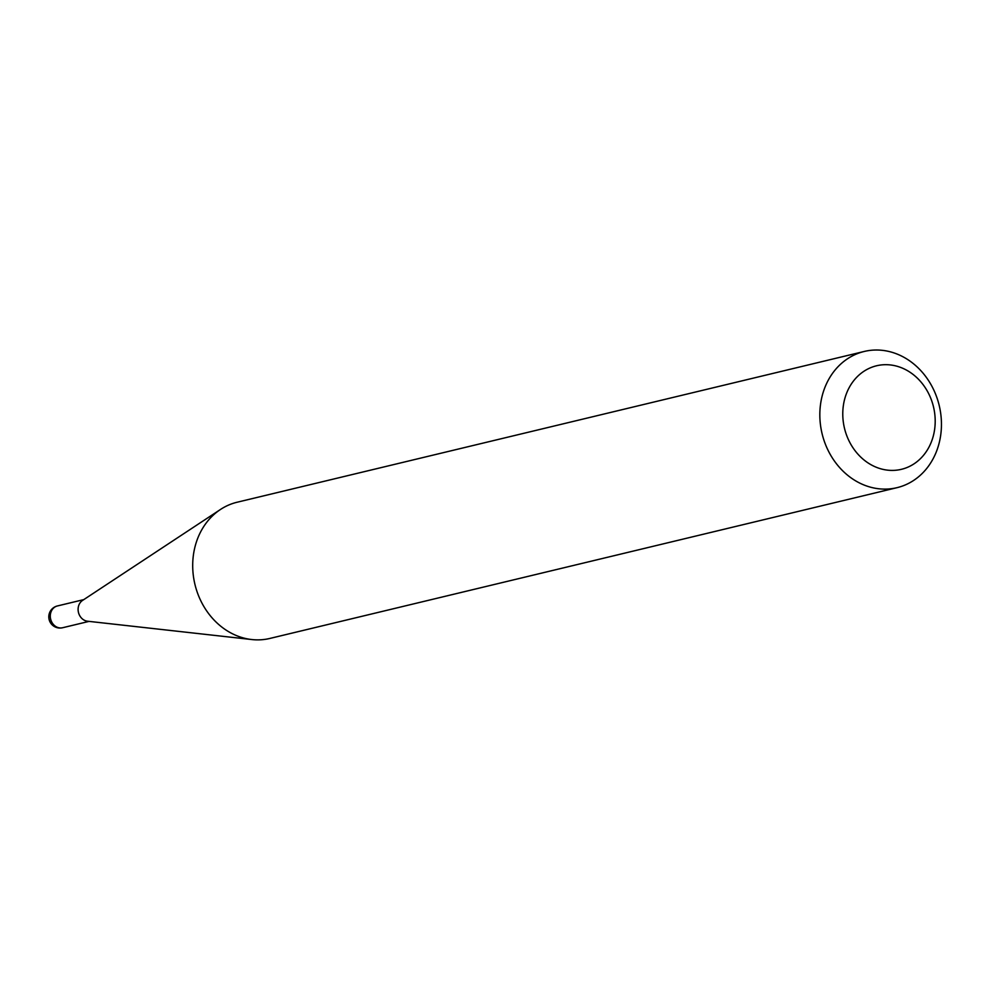 <?xml version="1.0" encoding="UTF-8"?>
<svg xmlns="http://www.w3.org/2000/svg" width="991" height="991" viewBox="0 0 991 991"><rect width="100%" height="100%" fill="white"/><g stroke="black" fill="none" stroke-linecap="round" stroke-linejoin="round"><path stroke-width="1.49" d="M897.016 487.671L269.874 638.439A70.051 60.228 -103.5 0 1 251.751 639.542L87.542 621.221A11.198 9.625 -103.5 0 1 78.97 614.048A11.198 9.625 -103.5 0 1 82.538 600.435L220.473 509.473A70.051 60.228 -103.5 0 1 237.134 502.226L864.263 351.458A70.051 60.228 -103.5 0 1 936.012 395.223A70.051 60.228 -103.5 0 1 897.016 487.671A70.051 60.228 -103.5 0 1 825.268 443.894A70.051 60.228 -103.5 0 1 864.263 351.458M251.751 639.542A70.051 60.228 -103.5 0 1 198.138 594.662A70.051 60.228 -103.5 0 1 220.473 509.473M931.069 399.063A53.241 45.772 76.5 0 0 869.875 368.033A53.241 45.772 76.5 0 0 846.909 436.052A53.241 45.772 76.5 0 0 908.09 467.071A53.241 45.772 76.5 0 0 931.069 399.063M83.777 599.617L57.379 605.959A11.198 9.625 76.5 0 0 55.979 606.442A11.198 9.625 76.5 0 0 51.148 620.738A11.198 9.625 76.5 0 0 62.619 627.737L89.017 621.394M57.379 605.959A11.198 11.198 0 0 0 49.55 620.886A11.198 11.198 0 0 0 62.619 627.737"/></g></svg>
